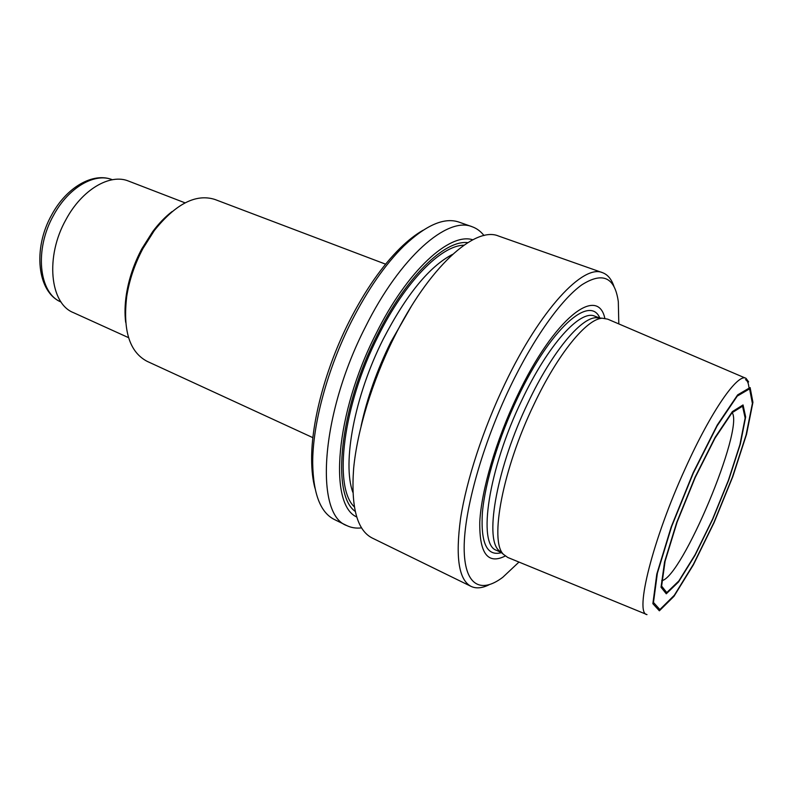 <?xml version="1.0" encoding="UTF-8"?>
<svg xmlns="http://www.w3.org/2000/svg" width="793" height="793" viewBox="0 0 793 793"><rect width="100%" height="100%" fill="white"/><g stroke="black" fill="none" stroke-linecap="round" stroke-linejoin="round"><path stroke-width="1.19" d="M467.771 242.648C444.794 239.724 405.957 277.015 377.26 335.092C339.454 409.129 331.177 494.356 355.135 511.346M614.01 286.58C611.581 279.255 607.765 274.626 602.571 272.693C583.489 263.871 540.449 309.181 504.963 383.723C483.175 429.092 466.532 480.072 460.594 518.335C455.301 557.251 458.79 579.941 471.072 586.394C476.097 588.753 482.075 588.228 488.994 584.818M602.571 272.693L498.569 236.046C475.047 225.787 428.478 267.39 393.586 338.393C372.115 381.621 357.187 430.867 353.628 468.564C350.873 507.005 357.009 530.12 372.026 537.932L471.072 586.394M745.678 378.211L607.666 319.143L602.393 318.241C586.998 318.508 557.955 353.589 533.976 404.38C502.643 469.178 489.331 541.163 503.436 554.337L507.768 557.469L646.652 614.466M599.627 318.013L595.959 317.696C580.575 317.943 551.809 352.429 528.207 402.358C497.35 466.036 484.424 536.95 498.529 550.134L501.325 552.533M604.841 318.31C597.635 284.945 554.069 318.003 517.294 395.895C496.081 440.214 481.401 490.342 479.785 521.844C479.289 553.435 487.754 564.834 505.2 556.032M618.808 323.911L618.312 301.687C614.862 277.183 602.69 271.573 581.804 284.856C561.275 299.526 533.689 337.927 510.216 386.786C482.412 444.645 464.133 510.276 464.163 547.824C464.192 585.502 480.637 594.056 502.782 577.294L518.979 562.068M472.787 239.783C449.77 232.23 407.255 270.512 376.001 333.803C335.122 413.718 328.57 504.457 356.612 516.927M484.008 235.551C480.717 231.338 476.762 228.394 472.142 226.739C447.549 216.132 400.168 256.823 365.434 326.944C320.065 415.284 314.633 514.776 346.858 525.62C351.279 527.741 356.146 528.505 361.469 527.89M472.142 226.739L459.088 222.139C444.447 217.034 426.029 224.974 403.845 245.989C385.229 264.396 367.793 289.495 351.557 321.294C327.331 369.023 312.412 424.879 312.7 463.419C313.275 493.97 320.521 512.675 334.428 519.534L346.858 525.62M423.105 230.228C415.78 234.371 408.147 240.329 400.197 248.09C382.048 266.002 365.087 290.387 349.316 321.254C325.804 367.575 311.342 421.787 311.639 459.345C311.679 470.457 312.789 480.072 314.97 488.21M185.066 202.859L128.595 181.101C110.098 173.261 82.066 189.497 66.027 219.492C45.013 256.526 49.949 303.61 73.462 312.65L128.565 337.659M172.071 211.562C165.251 216.806 158.788 223.487 152.702 231.615L141.798 248.853C133.997 263.603 128.853 278.789 126.374 294.421C124.848 304.462 124.61 313.75 125.661 322.285M385.606 264.168L214.923 199.469C195.96 193.442 175.759 203.801 154.318 230.545L142.899 248.606C134.731 264.049 129.348 279.959 126.741 296.324C122.717 330.364 129.487 352.023 147.082 361.321L312.888 437.667M695.055 477.217L676.726 522.409L664.554 562.009L661.035 587.246L666.279 593.798L678.521 581.973L694.985 555.397L712.659 519.425L728.658 480.152L740.384 443.911L745.658 416.969L743.051 404.936L732.355 411.617L715.177 437.25L695.055 477.217M693.32 473.054L671.631 526.542L657.377 573.19L653.472 602.462L659.875 609.549L674.318 595.275L693.488 564.16L713.938 522.478L732.425 477.089L746.074 435.04L752.388 403.419L749.593 388.848L737.262 396.103L717.11 425.92L693.32 473.054M390.83 342.051C377.012 370.133 367.1 398.116 361.112 425.98C367.1 398.116 377.012 370.133 390.83 342.051L411.091 306.752L390.83 342.051M383.316 338.978C354.451 396.004 342.041 463.271 352.845 492.294C342.041 463.271 354.451 396.004 383.316 338.978C406.373 294.56 429.459 266.359 452.575 254.365C429.459 266.359 406.373 294.56 383.316 338.978M378.192 336.034C342.606 405.838 333.248 486.852 354.253 506.796C333.248 486.852 342.606 405.838 378.192 336.034C405.035 281.743 441.166 245.424 463.905 245.206C441.166 245.424 405.035 281.743 378.192 336.034M748.879 387.172C748.493 383.118 747.373 380.62 745.539 379.659M693.171 472.717L671.225 526.879L656.792 574.092L652.867 603.691L659.37 610.808L673.981 596.326L693.369 564.854L714.037 522.726L732.732 476.841L746.53 434.336L752.924 402.338L750.119 387.559L737.659 394.855L717.269 425.008L693.171 472.717M695.183 477.535L677.113 522.091L665.099 561.157L661.62 586.077L666.774 592.579L678.848 580.942L695.104 554.713L712.56 519.187L728.361 480.399L739.938 444.605L745.142 418.02L742.545 406.185L731.979 412.806L715.028 438.123L695.183 477.535M748.642 381.929L746.035 378.36C738.035 372.75 711.341 410.665 685.459 468.098C652.461 540.023 634.331 613.812 647.009 614.615M501.473 552.662C486.942 556.557 480.578 543.225 482.392 512.665C485.058 482.422 498.757 437.31 517.869 397.323C550.451 328.332 589.853 294.243 599.825 318.023L594.691 316.139C580.417 309.389 548.241 344.36 522.022 399.821C488.21 469.307 477.287 544.821 496.527 550.322L501.454 552.642M661.699 580.714C681.94 577.631 744.161 429.191 732.157 412.598M53.617 215.22C34.089 249.508 38.887 293.341 61.081 302.024C37.152 292.201 32.572 248.447 51.783 214.715C66.503 187.297 93.148 171.903 112.348 179.724C94.803 172.388 68.515 187.435 53.617 215.22M498.529 550.134L503.436 554.337M595.959 317.696L602.393 318.241M311.639 459.345L312.7 463.419M400.197 248.09L403.845 245.989M126.374 294.421L126.741 296.324M152.702 231.615L154.318 230.545"/></g></svg>
